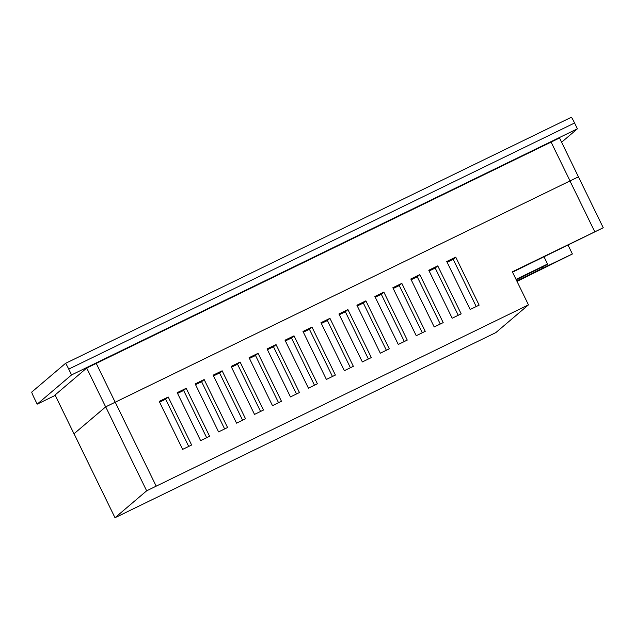 <?xml version="1.0" encoding="UTF-8"?>
<svg xmlns="http://www.w3.org/2000/svg" width="635" height="635" viewBox="0 0 635 635"><rect width="100%" height="100%" fill="white"/><g stroke="black" fill="none" stroke-linecap="round" stroke-linejoin="round"><path stroke-width="0.95" d="M34.353 398.343A6.675 0.405 64.1 0 1 31.75 392.073L65.484 363.387A6.675 0.405 64.1 0 1 65.492 363.387A6.675 0.405 64.1 0 1 68.731 369.11L71.564 374.92L37.187 404.154L34.353 398.343M561.626 142.232L577.405 128.802L574.58 122.999A6.675 0.405 -115.9 0 0 571.333 117.269L65.5 363.379L571.333 117.269M577.405 128.802L71.564 374.92M55.237 395.375L37.187 404.154M55.07 394.978L86.709 368.046L559.546 137.978L578.429 176.847M159.607 402.145L165.664 399.201L188.698 446.429M177.57 393.406L183.634 390.462L206.669 437.69M195.54 384.659L201.605 381.714L224.631 428.942M213.511 375.92L219.567 372.975L242.602 420.203M231.481 367.181L237.538 364.228L260.572 411.456M249.452 358.434L255.508 355.489L278.543 402.717M267.422 349.695L273.479 346.742L296.513 393.97M285.393 340.947L291.449 338.003L314.484 385.231M303.363 332.208L309.42 329.255L332.454 376.484M321.334 323.461L327.39 320.516L350.425 367.744M339.304 314.722L345.361 311.769L368.395 358.997M357.275 305.975L363.331 303.03L386.366 350.258M375.237 297.236L381.302 294.283L404.336 341.511M393.208 288.488L399.264 285.544L422.299 332.772M411.178 279.749L417.235 276.796L440.269 324.025M429.149 271.002L435.205 268.057L458.24 315.285M447.119 262.263L453.176 259.31L476.21 306.538M528.463 304.863L495.856 332.589L114.998 517.731L146.653 490.807L528.463 304.863L512.334 271.812L603.25 227.743L578.422 176.832L105.704 406.844L73.977 433.8L105.64 406.868L578.485 176.8M182.642 449.374L159.234 401.399L168.219 397.026L191.627 445.008L182.642 449.374M165.664 399.201L168.219 397.026M200.604 440.634L177.205 392.652L186.19 388.279L209.59 436.261L200.604 440.634M183.634 390.462L186.19 388.279M218.575 431.887L195.175 383.913L204.16 379.539L227.56 427.522L218.575 431.887M201.605 381.714L204.16 379.539M236.545 423.148L213.146 375.166L222.131 370.792L245.531 418.775L236.545 423.148M219.567 372.975L222.131 370.792M254.516 414.401L231.116 366.427L240.101 362.053L263.501 410.035L254.516 414.401M237.538 364.228L240.101 362.053M272.486 405.662L249.087 357.68L258.072 353.306L281.472 401.288L272.486 405.662M255.508 355.489L258.072 353.306M290.457 396.915L267.057 348.94L276.042 344.567L299.442 392.549L290.457 396.915M273.479 346.742L276.042 344.567M308.427 388.175L285.028 340.193L294.013 335.82L317.413 383.802L308.427 388.175M291.449 338.003L294.013 335.82M326.398 379.428L302.998 331.454L311.983 327.081L335.383 375.063L326.398 379.428M309.42 329.255L311.983 327.081M344.368 370.689L320.961 322.707L329.946 318.333L353.354 366.316L344.368 370.689M327.39 320.516L329.946 318.333M362.339 361.942L338.931 313.968L347.916 309.594L371.324 357.576L362.339 361.942M345.361 311.769L347.916 309.594M380.309 353.203L356.902 305.221L365.887 300.847L389.287 348.829L380.309 353.203M363.331 303.03L365.887 300.847M398.272 344.464L374.872 296.481L383.858 292.108L407.257 340.09L398.272 344.464M381.302 294.283L383.858 292.108M416.242 335.717L392.843 287.734L401.828 283.361L425.228 331.343L416.242 335.717M399.264 285.544L401.828 283.361M434.213 326.977L410.813 278.995L419.798 274.622L443.198 322.604L434.213 326.977M417.235 276.796L419.798 274.622M452.183 318.23L428.784 270.248L437.769 265.874L461.169 313.857L452.183 318.23M435.205 268.057L437.769 265.874M470.154 309.491L446.754 261.509L455.739 257.135L479.139 305.117L470.154 309.491M453.176 259.31L455.739 257.135M603.25 227.743L512.524 272.185M516.199 279.717L546.386 265.033L547.561 264.033L544.052 256.842M542.06 267.137L542.6 268.248L516.739 280.837M568.079 245.15L572.389 253.984L542.6 268.248M572.389 253.984L517.017 281.392M74.041 433.769L114.998 517.731L74.057 433.753M547.561 264.033L516.025 279.376M574.58 122.999L68.731 369.11M55.062 394.962L73.993 433.784L55.047 394.978M86.709 368.046L105.64 406.868M96.179 363.268L115.11 402.09M551.037 141.962L569.968 180.777M569.905 180.808L594.733 231.719M105.704 406.844L146.653 490.807M115.165 402.058L156.123 486.029"/></g></svg>
